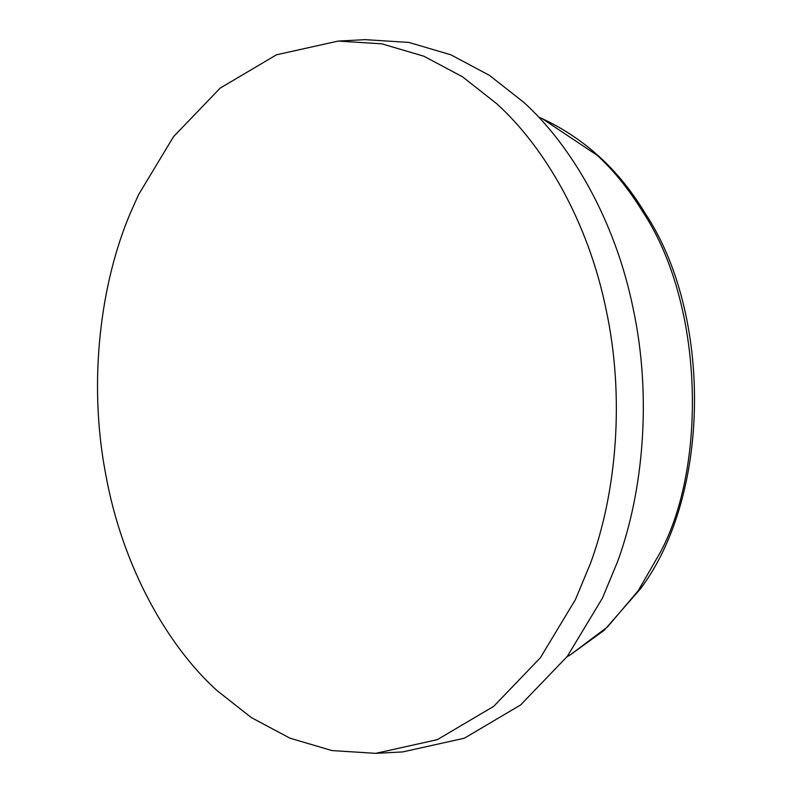<?xml version="1.0" encoding="UTF-8"?>
<svg xmlns="http://www.w3.org/2000/svg" width="793" height="793" viewBox="0 0 793 793"><rect width="100%" height="100%" fill="white"/><g stroke="black" fill="none" stroke-linecap="round" stroke-linejoin="round"><path stroke-width="1.19" d="M338.125 41.077L365.097 39.65L408.881 42.425L450.85 54.796L489.519 75.404L523.856 102.426C571.228 145.377 614.912 219.582 633.012 307.882C652.044 395.766 643.529 491.373 617.39 562.128L602.402 598.17L567.362 656.297L520.634 704.947L464.371 738.204L402.755 751.923L375.773 753.35L331.999 750.575L290.02 738.204L251.351 717.596L217.024 690.574C167.601 645.918 122.32 566.836 105.638 473.897C87.894 381.334 100.602 282.883 130.339 213.119L138.478 194.83L173.508 136.703L220.236 88.053L276.509 54.796L338.125 41.077L381.899 43.843L423.878 56.224L462.547 76.822L496.874 103.853C544.246 146.794 587.94 221.009 606.04 309.31C625.062 397.194 616.558 492.8 590.418 563.555L575.421 599.597L540.39 657.724L493.662 706.375L437.389 739.631L375.773 753.35M638.177 590.775L607.527 626.916L570.464 654.75L604.197 630.286L640.457 588.822C711.727 494.019 711.747 313.106 645.086 213.218L645.086 213.218C619.293 170.227 584.976 138.686 542.115 118.593L597.179 155.299C613.435 170.158 628.522 188.813 642.439 211.285C704.154 303.957 707.088 466.086 660.143 552.662L638.177 590.775M538.536 117.017L542.115 118.593M567.064 656.693L570.464 654.75"/></g></svg>
